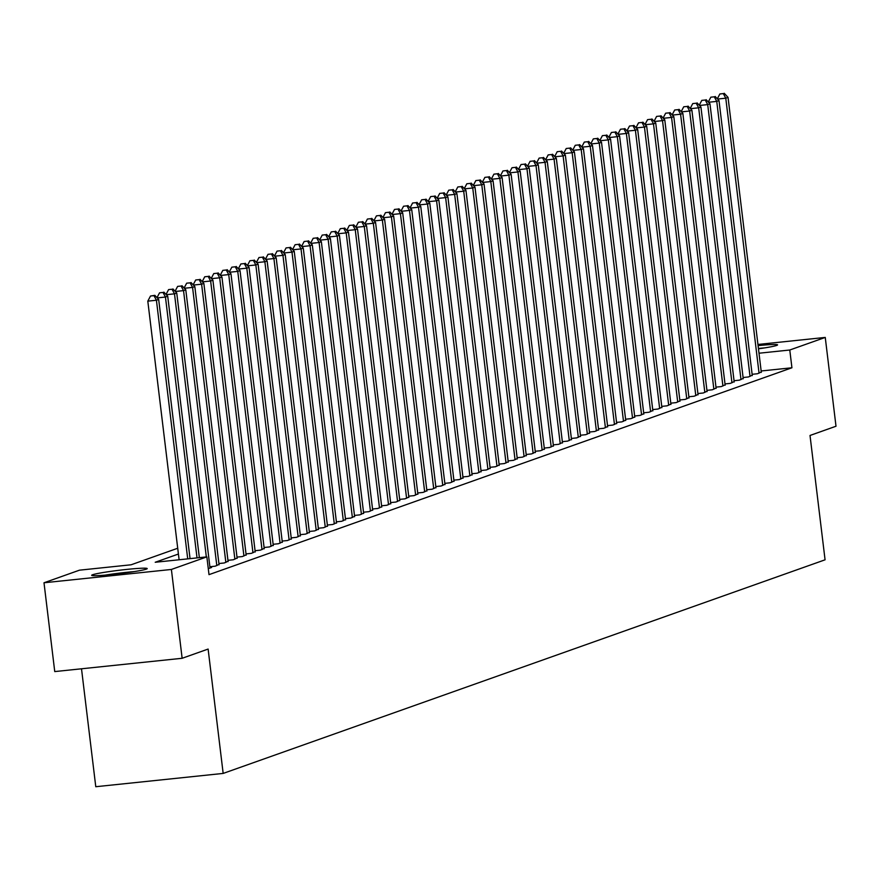 <?xml version="1.0" encoding="UTF-8"?>
<svg xmlns="http://www.w3.org/2000/svg" width="880" height="880" viewBox="0 0 880 880"><rect width="100%" height="100%" fill="white"/><g stroke="black" fill="none" stroke-linecap="round" stroke-linejoin="round"><path stroke-width="1.32" d="M758.076 345.62A27.962 1.694 173.1 0 1 777.568 344.883A27.962 1.694 173.1 0 1 776.666 345.433A27.962 1.694 173.1 0 1 758.472 348.821M146.3 569.14A27.962 1.694 173.1 0 1 115.995 574.057A27.962 1.694 173.1 0 1 91.674 575.3A27.962 1.694 173.1 0 1 92.587 574.75A27.962 1.694 173.1 0 1 122.892 569.833A27.962 1.694 173.1 0 1 147.202 568.579A27.962 1.694 173.1 0 1 146.3 569.14M81.51 668.789L95.777 786.72L223.168 773.421L825.066 559.812L810.018 435.468L836 426.239L825.253 337.425L789.778 350.009L759 353.221M223.168 773.421L208.12 649.066L182.138 658.284L54.747 671.583L44 582.769L79.475 570.174L131.12 564.784L177.716 548.251M752.125 374.308L757.482 373.747L761.277 371.998M743.094 377.509L748.44 376.959L752.235 375.199M734.052 380.721L739.398 380.16L743.193 378.411M725.01 383.933L730.367 383.372L734.162 381.612M715.979 387.134L721.325 386.573L725.12 384.824M706.937 390.346L712.294 389.785L716.089 388.025M697.906 393.547L703.252 392.997L707.047 391.237M688.864 396.759L694.221 396.198L698.005 394.449M679.822 399.96L685.179 399.41L688.974 397.65M670.791 403.172L676.137 402.611L679.932 400.862M661.749 406.384L667.106 405.823L670.901 404.063M652.718 409.585L658.064 409.024L661.859 407.275M643.676 412.797L649.033 412.236L652.817 410.476M634.634 415.998L639.991 415.437L643.786 413.688M625.603 419.21L630.949 418.649L634.744 416.9M616.561 422.411L621.918 421.861L625.713 420.101M607.53 425.623L612.876 425.062L616.671 423.313M598.488 428.835L603.845 428.274L607.629 426.514M589.446 432.036L594.803 431.475L598.598 429.726M580.415 435.248L585.761 434.687L589.556 432.927M571.373 438.449L576.73 437.888L580.525 436.139M562.342 441.661L567.688 441.1L571.483 439.34M553.3 444.862L558.657 444.312L562.452 442.552M544.258 448.074L549.615 447.513L553.41 445.764M535.227 451.275L540.573 450.725L544.368 448.965M526.185 454.487L531.542 453.926L535.337 452.177M517.154 457.699L522.5 457.138L526.295 455.378M508.112 460.9L513.469 460.339L517.264 458.59M499.081 464.112L504.427 463.551L508.222 461.791M490.039 467.313L495.396 466.752L499.18 465.003M480.997 470.525L486.354 469.964L490.149 468.215M471.966 473.726L477.312 473.176L481.107 471.416M462.924 476.938L468.281 476.377L472.076 474.628M453.893 480.15L459.239 479.589L463.034 477.829M444.851 483.351L450.208 482.79L453.992 481.041M435.809 486.563L441.166 486.002L444.961 484.242M426.778 489.764L432.124 489.203L435.919 487.454M417.736 492.976L423.093 492.415L426.888 490.666M408.705 496.177L414.051 495.627L417.846 493.867M399.663 499.389L405.02 498.828L408.804 497.079M390.621 502.59L395.978 502.04L399.773 500.28M381.59 505.802L386.936 505.241L390.731 503.492M372.548 509.014L377.905 508.453L381.7 506.693M363.517 512.215L368.863 511.654L372.658 509.905M354.475 515.427L359.832 514.866L363.616 513.106M345.433 518.628L350.79 518.078L354.585 516.318M336.402 521.84L341.748 521.279L345.543 519.53M327.36 525.041L332.717 524.491L336.512 522.731M318.329 528.253L323.675 527.692L327.47 525.943M309.287 531.465L314.644 530.904L318.439 529.144M300.256 534.666L305.602 534.105L309.397 532.356M291.214 537.878L296.56 537.317L300.355 535.557M282.172 541.079L287.529 540.518L291.324 538.769M273.141 544.291L278.487 543.73L282.282 541.981M264.099 547.492L269.456 546.942L273.251 545.182M255.068 550.704L260.414 550.143L264.209 548.394M246.026 553.916L251.383 553.355L255.167 551.595M236.984 557.117L242.341 556.556L246.136 554.807M227.953 560.329L233.299 559.768L237.094 558.008M218.911 563.53L224.268 562.969L228.063 561.22M209.88 566.742L215.226 566.181L219.021 564.421M208.285 568.645L211.618 567.468L209.979 567.633M178.409 554.037L155.221 562.265L206.855 556.875L209.011 574.64L791.934 367.774L761.145 370.986M182.138 658.284L171.391 569.459L44 582.769M757.944 344.454L825.253 337.425M791.934 367.774L789.778 350.009M206.855 556.875L171.391 569.459M187.715 558.877L156.42 300.245L158.675 299.442L190.047 558.635M179.113 559.768L147.807 301.147L156.42 300.245L153.956 295.658L154.858 295.339L150.513 296.021L153.956 295.658M150.513 296.021L147.807 301.147M158.675 299.442L154.858 295.339M134.321 571.593A27.786 1.683 -6.9 0 0 104.907 575.157M108.669 574.816A24.2 1.463 173.1 0 1 130.592 572.165M764.687 347.886A27.786 1.683 -6.9 0 0 758.428 348.469M758.45 348.7A24.2 1.463 173.1 0 1 760.958 348.458M197.021 557.898L165.451 297.044L167.717 296.241L199.353 557.656M162.998 292.446L159.555 292.809L162.998 292.446L165.451 297.044L157.245 297.902M159.555 292.809L157.003 297.649M167.717 296.241L163.9 292.127M206.327 556.93L174.493 293.832L176.748 293.029L210.034 568.029M172.029 289.245L168.586 289.597L172.029 289.245L174.493 293.832L166.276 294.69M168.586 289.597L166.045 294.437M176.748 293.029L172.931 288.926M216.81 565.62L183.535 290.62L185.79 289.828L219.065 564.817M181.071 286.033L177.628 286.396L181.071 286.033L183.535 290.62L175.318 291.478M177.628 286.396L175.076 291.225M185.79 289.828L181.973 285.714M225.852 562.408L192.566 287.419L194.832 286.616L228.107 561.605M190.102 282.832L186.659 283.184L190.102 282.832L192.566 287.419L184.349 288.277M186.659 283.184L184.118 288.024M194.832 286.616L191.004 282.513M234.883 559.207L201.608 284.207L203.863 283.404L237.149 558.404M199.144 279.62L195.701 279.983L199.144 279.62L201.608 284.207L193.391 285.065M195.701 279.983L193.149 284.812M203.863 283.404L200.046 279.301M243.925 555.995L210.639 281.006L212.905 280.203L246.18 555.192M208.175 276.419L204.743 276.771L208.175 276.419L210.639 281.006L202.422 281.864M204.743 276.771L202.191 281.611M212.905 280.203L209.088 276.089M252.956 552.794L219.681 277.794L221.936 276.991L255.222 551.991M217.217 273.207L213.774 273.57L217.217 273.207L219.681 277.794L211.464 278.652M213.774 273.57L211.233 278.399M221.936 276.991L218.119 272.888M261.998 549.582L228.723 274.593L230.978 273.79L264.253 548.779M226.259 269.995L222.816 270.358L226.259 269.995L228.723 274.593L220.506 275.451M222.816 270.358L220.264 275.198M230.978 273.79L227.161 269.676M271.029 546.381L237.754 271.381L240.02 270.578L273.295 545.578M235.29 266.794L231.847 267.157L235.29 266.794L237.754 271.381L229.537 272.239M231.847 267.157L229.306 271.986M240.02 270.578L236.192 266.475M280.071 543.169L246.796 268.18L249.051 267.377L282.326 542.366M244.332 263.582L240.889 263.945L244.332 263.582L246.796 268.18L238.579 269.038M240.889 263.945L238.337 268.774M249.051 267.377L245.234 263.263M289.113 539.957L255.827 264.968L258.093 264.165L291.368 539.165M253.363 260.381L249.92 260.733L253.363 260.381L255.827 264.968L247.61 265.826M249.92 260.733L247.379 265.573M258.093 264.165L254.276 260.062M298.144 536.756L264.869 261.756L267.124 260.964L300.41 535.953M262.405 257.169L258.962 257.532L262.405 257.169L264.869 261.756L256.652 262.614M258.962 257.532L256.421 262.361M267.124 260.964L263.307 256.85M307.186 533.544L273.911 258.555L276.166 257.752L309.441 532.741M271.447 253.968L268.004 254.32L271.447 253.968L273.911 258.555L265.694 259.413M268.004 254.32L265.452 259.16M276.166 257.752L272.349 253.638M316.217 530.343L282.942 255.343L285.208 254.54L318.483 529.54M280.478 250.756L277.035 251.119L280.478 250.756L282.942 255.343L274.725 256.201M277.035 251.119L274.494 255.948M285.208 254.54L281.38 250.437M325.259 527.131L291.984 252.142L294.239 251.339L327.514 526.328M289.52 247.544L286.077 247.907L289.52 247.544L291.984 252.142L283.767 253M286.077 247.907L283.525 252.747M294.239 251.339L290.422 247.225M334.301 523.93L301.015 248.93L303.281 248.127L336.556 523.127M298.551 244.343L295.108 244.706L298.551 244.343L301.015 248.93L292.798 249.788M295.108 244.706L292.567 249.535M303.281 248.127L299.464 244.024M343.332 520.718L310.057 245.729L312.312 244.926L345.598 519.915M307.593 241.131L304.15 241.494L307.593 241.131L310.057 245.729L301.84 246.587M304.15 241.494L301.609 246.334M312.312 244.926L308.495 240.812M352.374 517.506L319.099 242.517L321.354 241.714L354.629 516.714M316.635 237.93L313.192 238.282L316.635 237.93L319.099 242.517L310.882 243.375M313.192 238.282L310.64 243.122M321.354 241.714L317.537 237.611M361.405 514.305L328.13 239.305L330.396 238.513L363.671 513.502M325.666 234.718L322.223 235.081L325.666 234.718L328.13 239.305L319.913 240.163M322.223 235.081L319.682 239.91M330.396 238.513L326.568 234.399M370.447 511.093L337.172 236.104L339.427 235.301L372.702 510.29M334.708 231.517L331.265 231.869L334.708 231.517L337.172 236.104L328.955 236.962M331.265 231.869L328.713 236.709M339.427 235.301L335.61 231.198M379.489 507.892L346.203 232.892L348.469 232.089L381.744 507.089M343.739 228.305L340.296 228.668L343.739 228.305L346.203 232.892L337.986 233.75M340.296 228.668L337.755 233.497M348.469 232.089L344.652 227.986M388.52 504.68L355.245 229.691L357.5 228.888L390.786 503.877M352.781 225.104L349.338 225.456L352.781 225.104L355.245 229.691L347.028 230.549M349.338 225.456L346.797 230.296M357.5 228.888L353.683 224.774M397.562 501.479L364.276 226.479L366.542 225.676L399.817 500.676M361.823 221.892L358.38 222.255L361.823 221.892L364.276 226.479L356.07 227.337M358.38 222.255L355.828 227.084M366.542 225.676L362.725 221.573M406.593 498.267L373.318 223.278L375.573 222.475L408.859 497.464M370.854 218.68L367.411 219.043L370.854 218.68L373.318 223.278L365.101 224.136M367.411 219.043L364.87 223.883M375.573 222.475L371.756 218.361M415.635 495.066L382.36 220.066L384.615 219.263L417.89 494.263M379.896 215.479L376.453 215.842L379.896 215.479L382.36 220.066L374.143 220.924M376.453 215.842L373.901 220.671M384.615 219.263L380.798 215.16M424.677 491.854L391.391 216.865L393.657 216.062L426.932 491.051M388.927 212.267L385.484 212.63L388.927 212.267L391.391 216.865L383.174 217.723M385.484 212.63L382.943 217.459M393.657 216.062L389.829 211.948M433.708 488.642L400.433 213.653L402.688 212.85L435.974 487.85M397.969 209.066L394.526 209.418L397.969 209.066L400.433 213.653L392.216 214.511M394.526 209.418L391.974 214.258M402.688 212.85L398.871 208.747M442.75 485.441L409.464 210.441L411.73 209.638L445.005 484.638M407.011 205.854L403.568 206.217L407.011 205.854L409.464 210.441L401.258 211.299M403.568 206.217L401.016 211.046M411.73 209.638L407.913 205.535M451.781 482.229L418.506 207.24L420.761 206.437L454.047 481.426M416.042 202.653L412.599 203.005L416.042 202.653L418.506 207.24L410.289 208.098M412.599 203.005L410.058 207.845M420.761 206.437L416.944 202.323M460.823 479.028L427.548 204.028L429.803 203.225L463.078 478.225M425.084 199.441L421.641 199.804L425.084 199.441L427.548 204.028L419.331 204.886M421.641 199.804L419.089 204.633M429.803 203.225L425.986 199.122M469.865 475.816L436.579 200.827L438.845 200.024L472.12 475.013M434.115 196.229L430.672 196.592L434.115 196.229L436.579 200.827L428.362 201.685M430.672 196.592L428.131 201.432M438.845 200.024L435.017 195.91M478.896 472.615L445.621 197.615L447.876 196.812L481.151 471.812M443.157 193.028L439.714 193.391L443.157 193.028L445.621 197.615L437.404 198.473M439.714 193.391L437.162 198.22M447.876 196.812L444.059 192.709M487.938 469.403L454.652 194.414L456.918 193.611L490.193 468.6M452.188 189.816L448.745 190.179L452.188 189.816L454.652 194.414L446.435 195.272M448.745 190.179L446.204 195.019M456.918 193.611L453.101 189.497M496.969 466.191L463.694 191.202L465.949 190.399L499.235 465.399M461.23 186.615L457.787 186.967L461.23 186.615L463.694 191.202L455.477 192.06M457.787 186.967L455.246 191.807M465.949 190.399L462.132 186.296M506.011 462.99L472.736 187.99L474.991 187.198L508.266 462.187M470.272 183.403L466.829 183.766L470.272 183.403L472.736 187.99L464.519 188.848M466.829 183.766L464.277 188.595M474.991 187.198L471.174 183.084M515.042 459.778L481.767 184.789L484.033 183.986L517.308 458.975M479.303 180.202L475.86 180.554L479.303 180.202L481.767 184.789L473.55 185.647M475.86 180.554L473.319 185.394M484.033 183.986L480.205 179.872M524.084 456.577L490.809 181.577L493.064 180.774L526.339 455.774M488.345 176.99L484.902 177.353L488.345 176.99L490.809 181.577L482.592 182.435M484.902 177.353L482.35 182.182M493.064 180.774L489.247 176.671M533.126 453.365L499.84 178.376L502.106 177.573L535.381 452.562M497.376 173.789L493.933 174.141L497.376 173.789L499.84 178.376L491.623 179.234M493.933 174.141L491.392 178.981M502.106 177.573L498.289 173.459M542.157 450.164L508.882 175.164L511.137 174.361L544.423 449.361M506.418 170.577L502.975 170.94L506.418 170.577L508.882 175.164L500.665 176.022M502.975 170.94L500.434 175.769M511.137 174.361L507.32 170.258M551.199 446.952L517.924 171.963L520.179 171.16L553.454 446.149M515.46 167.365L512.017 167.728L515.46 167.365L517.924 171.963L509.707 172.821M512.017 167.728L509.465 172.568M520.179 171.16L516.362 167.046M560.23 443.751L526.955 168.751L529.221 167.948L562.496 442.948M524.491 164.164L521.048 164.516L524.491 164.164L526.955 168.751L518.738 169.609M521.048 164.516L518.507 169.356M529.221 167.948L525.393 163.845M569.272 440.539L535.997 165.539L538.252 164.747L571.527 439.736M533.533 160.952L530.09 161.315L533.533 160.952L535.997 165.539L527.78 166.397M530.09 161.315L527.538 166.144M538.252 164.747L534.435 160.633M578.314 437.327L545.028 162.338L547.294 161.535L580.569 436.524M542.564 157.751L539.121 158.103L542.564 157.751L545.028 162.338L536.811 163.196M539.121 158.103L536.58 162.943M547.294 161.535L543.477 157.432M587.345 434.126L554.07 159.126L556.325 158.323L589.611 433.323M551.606 154.539L548.163 154.902L551.606 154.539L554.07 159.126L545.853 159.984M548.163 154.902L545.622 159.731M556.325 158.323L552.508 154.22M596.387 430.914L563.112 155.925L565.367 155.122L598.642 430.111M560.648 151.338L557.205 151.69L560.648 151.338L563.112 155.925L554.895 156.783M557.205 151.69L554.653 156.53M565.367 155.122L561.55 151.008M605.418 427.713L572.143 152.713L574.409 151.91L607.684 426.91M569.679 148.126L566.236 148.489L569.679 148.126L572.143 152.713L563.926 153.571M566.236 148.489L563.695 153.318M574.409 151.91L570.581 147.807M614.46 424.501L581.185 149.512L583.44 148.709L616.715 423.698M578.721 144.914L575.278 145.277L578.721 144.914L581.185 149.512L572.968 150.37M575.278 145.277L572.726 150.117M583.44 148.709L579.623 144.595M623.502 421.3L590.216 146.3L592.482 145.497L625.757 420.497M587.752 141.713L584.309 142.076L587.752 141.713L590.216 146.3L581.999 147.158M584.309 142.076L581.768 146.905M592.482 145.497L588.665 141.394M632.533 418.088L599.258 143.099L601.513 142.296L634.799 417.285M596.794 138.501L593.351 138.864L596.794 138.501L599.258 143.099L591.041 143.957M593.351 138.864L590.81 143.693M601.513 142.296L597.696 138.182M641.575 414.876L608.289 139.887L610.555 139.084L643.83 414.084M605.836 135.3L602.393 135.652L605.836 135.3L608.289 139.887L600.083 140.745M602.393 135.652L599.841 140.492M610.555 139.084L606.738 134.981M650.606 411.675L617.331 136.675L619.586 135.883L652.872 410.872M614.867 132.088L611.424 132.451L614.867 132.088L617.331 136.675L609.114 137.533M611.424 132.451L608.883 137.28M619.586 135.883L615.769 131.769M659.648 408.463L626.373 133.474L628.628 132.671L661.903 407.66M623.909 128.887L620.466 129.239L623.909 128.887L626.373 133.474L618.156 134.332M620.466 129.239L617.914 134.079M628.628 132.671L624.811 128.557M668.69 405.262L635.404 130.262L637.67 129.459L670.945 404.459M632.94 125.675L629.497 126.038L632.94 125.675L635.404 130.262L627.187 131.12M629.497 126.038L626.956 130.867M637.67 129.459L633.842 125.356M677.721 402.05L644.446 127.061L646.701 126.258L679.987 401.247M641.982 122.463L638.539 122.826L641.982 122.463L644.446 127.061L636.229 127.919M638.539 122.826L635.987 127.666M646.701 126.258L642.884 122.144M686.763 398.849L653.477 123.849L655.743 123.046L689.018 398.046M651.024 119.262L647.581 119.625L651.024 119.262L653.477 123.849L645.26 124.707M647.581 119.625L645.029 124.454M655.743 123.046L651.926 118.943M695.794 395.637L662.519 120.648L664.774 119.845L698.06 394.834M660.055 116.05L656.612 116.413L660.055 116.05L662.519 120.648L654.302 121.506M656.612 116.413L654.071 121.253M664.774 119.845L660.957 115.731M704.836 392.425L671.561 117.436L673.816 116.633L707.091 391.633M669.097 112.849L665.654 113.201L669.097 112.849L671.561 117.436L663.344 118.294M665.654 113.201L663.102 118.041M673.816 116.633L669.999 112.53M713.867 389.224L680.592 114.224L682.858 113.432L716.133 388.421M678.128 109.637L674.685 110L678.128 109.637L680.592 114.224L672.375 115.082M674.685 110L672.144 114.829M682.858 113.432L679.03 109.318M722.909 386.012L689.634 111.023L691.889 110.22L725.164 385.209M687.17 106.436L683.727 106.788L687.17 106.436L689.634 111.023L681.417 111.881M683.727 106.788L681.175 111.628M691.889 110.22L688.072 106.117M731.951 382.811L698.665 107.811L700.931 107.008L734.206 382.008M696.201 103.224L692.758 103.587L696.201 103.224L698.665 107.811L690.448 108.669M692.758 103.587L690.217 108.416M700.931 107.008L697.114 102.905M740.982 379.599L707.707 104.61L709.962 103.807L743.248 378.796M705.243 100.023L701.8 100.375L705.243 100.023L707.707 104.61L699.49 105.468M701.8 100.375L699.259 105.215M709.962 103.807L706.145 99.693M750.024 376.398L716.749 101.398L719.004 100.595L752.279 375.595M714.285 96.811L710.842 97.174L714.285 96.811L716.749 101.398L708.532 102.256M710.842 97.174L708.29 102.003M719.004 100.595L715.187 96.492M759.055 373.186L725.78 98.197L728.046 97.394L761.321 372.383M723.316 93.599L719.873 93.962L723.316 93.599L725.78 98.197L717.563 99.055M719.873 93.962L717.332 98.802M728.046 97.394L724.218 93.28"/></g></svg>
